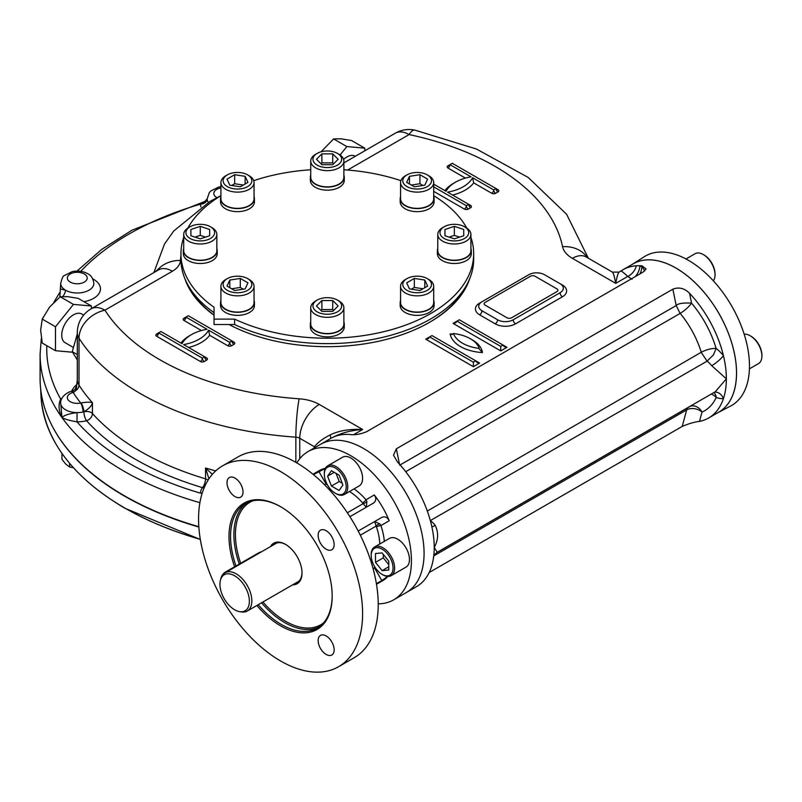 <?xml version="1.0" encoding="UTF-8"?>
<svg xmlns="http://www.w3.org/2000/svg" width="802" height="802" viewBox="0 0 802 802"><rect width="100%" height="100%" fill="white"/><g stroke="black" fill="none" stroke-linecap="round" stroke-linejoin="round"><path stroke-width="1.2" d="M77.303 333.963L72.27 351.627L77.303 360.048M77.303 354.534L72.27 351.627M373.161 568.919L375.055 567.315M387.697 576.427L381.822 580.538L374.624 568.077L374.494 566.402M358.193 531.034L381.822 517.39C384.92 516.097 387.376 517.23 389.211 520.779L380.89 525.591A3.318 0.852 -19.2 0 0 376.449 526.944L374.624 521.551L379.867 523.927L380.89 525.591A47.498 27.428 -120 0 1 384.318 541.37M379.867 523.927A3.318 1.303 -34.2 0 0 376.038 526.142L360.319 535.215M366.354 507.185L366.895 501.471A3.318 1.303 -25.8 0 1 363.075 503.676L362.574 502.914A44.19 25.514 -120 0 0 349.471 491.516M366.334 507.205L363.075 503.676L347.356 512.759M362.574 502.914A3.318 0.852 -40.8 0 0 365.973 499.756L366.895 501.471M327.427 484.889L326.053 483.937L326.915 483.937M381.822 580.538L376.399 583.676M325.351 468.438L313.422 474.604M354.023 488.889A47.498 27.428 -120 0 1 365.973 499.756L374.293 494.954C376.459 498.303 376.208 500.999 373.542 503.044L349.913 516.688M318.143 535.345A11.318 6.536 -120 0 0 326.153 549.21A11.318 6.536 -120 0 0 331.807 549.771A11.318 6.536 -120 0 0 331.807 536.698A11.318 6.536 -120 0 0 320.489 530.162A11.318 6.536 -120 0 0 318.143 535.345M235.016 496.598A11.318 6.536 -120 0 0 240.68 497.16A11.318 6.536 -120 0 0 240.68 484.087A11.318 6.536 -120 0 0 229.352 477.551A11.318 6.536 -120 0 0 227.618 486.624A11.318 6.536 -120 0 0 235.016 496.598M326.153 635.956A11.318 6.536 -120 0 0 320.489 635.395A11.318 6.536 -120 0 0 318.755 644.467A11.318 6.536 -120 0 0 326.153 654.442A11.318 6.536 -120 0 0 331.807 655.003A11.318 6.536 -120 0 0 333.542 645.931A11.318 6.536 -120 0 0 326.153 635.956M258.224 604.698A71.859 41.483 -120 0 0 281.362 624.497A71.859 41.483 -120 0 0 317.291 628.056A71.859 41.483 -120 0 0 332.178 595.605M280.981 506.934A71.859 41.483 -120 0 0 245.432 503.596A71.859 41.483 -120 0 0 235.968 565.971M256.861 605.48A72.962 42.125 -120 0 0 280.58 625.851A72.962 42.125 -120 0 0 332.178 596.066A72.962 42.125 -120 0 0 280.58 506.704A72.962 42.125 -120 0 0 234.605 566.753M302.023 572.558A22.316 12.882 60 0 1 295.727 583.044M273.632 544.779A22.316 12.882 60 0 1 285.863 544.568M270.535 546.563A23.418 13.524 60 0 1 285.462 544.337L285.462 544.337A23.418 13.524 60 0 1 302.023 573.019A23.418 13.524 60 0 1 292.63 584.838M378.223 603.836A85.614 49.423 -120 0 0 393.692 599.836A85.614 49.423 -120 0 0 393.692 500.979A85.614 49.423 -120 0 0 308.078 451.546A85.614 49.423 -120 0 0 296.87 462.944M433.501 557.821C433.321 556.247 434.584 554.382 437.28 552.247L434.223 547.475A85.614 49.423 60 0 1 433.501 557.821A85.614 49.423 60 0 1 431.296 567.265A85.614 49.423 60 0 1 416.499 586.663L393.692 599.836A85.614 49.423 -120 0 0 393.692 599.826L406.343 592.528A85.614 49.423 -120 0 0 406.343 493.671A85.614 49.423 -120 0 0 320.73 444.248L308.078 451.546M387.897 576.438A63.518 36.671 60 0 1 382.644 580.698L376.489 584.247M312.97 474.233L319.126 470.684A63.518 36.671 60 0 1 325.442 468.268M374.293 494.954A63.518 36.671 60 0 1 389.211 520.779M338.574 666.723L354.203 657.71A115.989 66.967 -120 0 0 371.978 564.768A115.989 66.967 -120 0 0 296.209 462.553A115.989 66.967 -120 0 0 238.214 456.809L222.585 465.832A115.989 66.967 -120 0 0 222.585 599.756A115.989 66.967 -120 0 0 338.574 666.723A115.989 66.967 -120 0 0 356.359 573.781A115.989 66.967 -120 0 0 280.58 471.576A115.989 66.967 -120 0 0 222.585 465.832M485.09 305.131L506.964 317.762A3.318 1.915 0 0 0 511.646 317.762L556.949 291.597A3.318 1.915 0 0 0 556.949 288.9L535.084 276.269A3.318 1.915 0 0 0 530.393 276.269L485.09 302.424A3.318 1.915 0 0 0 485.09 305.131M427.286 290.334A14.356 8.291 180 0 1 406.985 290.334A14.356 8.291 180 0 1 406.985 278.615A14.356 8.291 180 0 1 427.286 278.615A14.356 8.291 180 0 1 427.286 290.334M427.286 278.615L428.849 279.517A16.571 9.564 180 0 1 433.702 286.284A16.571 9.564 180 0 1 428.849 293.041A16.571 9.564 180 0 1 410.794 295.116A16.571 9.564 180 0 1 400.569 286.284A16.571 9.564 180 0 1 405.421 279.517L406.985 278.615M411.316 289.191L414.333 287.447L422.955 288.78M424.799 287.717L424.799 280.048L427.606 286.093L419.937 290.524L409.471 288.9L406.664 282.855L414.333 278.434L424.799 280.048M414.333 287.447L414.333 278.434M433.702 286.284L433.702 302.514A16.571 9.564 180 0 1 428.849 309.281A16.571 9.564 180 0 1 410.794 311.356A16.571 9.564 180 0 1 400.569 302.514L400.569 286.284M327.306 150.976A14.356 8.291 180 0 1 337.462 153.413A14.356 8.291 180 0 1 337.462 165.132A14.356 8.291 180 0 1 317.151 165.132A14.356 8.291 180 0 1 317.151 153.413A14.356 8.291 180 0 1 327.306 150.976M337.462 153.413L339.025 154.315A16.571 9.564 180 0 1 343.878 161.072A16.571 9.564 180 0 1 327.306 170.646A16.571 9.564 180 0 1 310.735 161.072A16.571 9.564 180 0 1 315.597 154.315L317.151 153.413M320.98 163.778L321.893 162.866L332.73 162.866L333.642 163.778M321.893 164.691L316.469 159.267L321.893 153.854L332.73 153.854L338.153 159.267L332.73 164.691L321.893 164.691M332.73 162.866L332.73 153.854M321.893 162.866L321.893 153.854M343.878 161.072L343.878 177.312A16.571 9.564 180 0 1 327.306 186.876A16.571 9.564 180 0 1 310.735 177.312L310.735 161.072M327.306 314.244A14.356 8.291 180 0 1 314.043 309.131A14.356 8.291 180 0 1 317.151 300.098A14.356 8.291 180 0 1 337.462 300.098A14.356 8.291 180 0 1 340.579 309.131A14.356 8.291 180 0 1 327.306 314.244M337.462 300.098L339.025 301.001A16.571 9.564 180 0 1 343.878 307.757A16.571 9.564 180 0 1 327.306 317.331A16.571 9.564 180 0 1 310.735 307.757A16.571 9.564 180 0 1 315.597 301.001L317.151 300.098M320.98 310.464L321.893 309.552L332.73 309.552L333.642 310.464M332.73 300.539L338.153 305.953L332.73 311.377L321.893 311.377L316.469 305.953L321.893 300.539L332.73 300.539L332.73 309.552M321.893 309.552L321.893 300.539M343.878 307.757L343.878 323.998A16.571 9.564 180 0 1 327.306 333.562A16.571 9.564 180 0 1 310.735 323.998L310.735 307.757M227.327 290.334A14.356 8.291 180 0 1 227.327 278.615A14.356 8.291 180 0 1 247.638 278.615A14.356 8.291 180 0 1 247.638 290.334A14.356 8.291 180 0 1 227.327 290.334M247.638 278.615L249.201 279.517A16.571 9.564 180 0 1 254.054 286.284A16.571 9.564 180 0 1 243.818 295.116A16.571 9.564 180 0 1 225.763 293.041A16.571 9.564 180 0 1 220.911 286.284A16.571 9.564 180 0 1 225.763 279.517L227.327 278.615M231.668 288.78L240.289 287.447L243.297 289.191M247.958 282.855L245.151 288.9L234.675 290.524L227.006 286.093L229.813 280.048L240.289 278.434L247.958 282.855M240.289 287.447L240.289 278.434M229.813 287.717L229.813 280.048M254.054 286.284L254.054 302.514A16.571 9.564 180 0 1 243.818 311.356A16.571 9.564 180 0 1 225.763 309.281A16.571 9.564 180 0 1 220.911 302.514L220.911 286.284M185.914 232.61A14.356 8.291 180 0 1 190.124 226.755A14.356 8.291 180 0 1 210.425 226.755A14.356 8.291 180 0 1 205.773 240.279A14.356 8.291 180 0 1 185.914 232.61M210.425 226.755L211.989 227.658A16.571 9.564 180 0 1 216.841 234.415A16.571 9.564 180 0 1 200.269 243.988A16.571 9.564 180 0 1 183.708 234.415A16.571 9.564 180 0 1 188.56 227.658L190.124 226.755M195.026 237.121L200.269 235.377L205.523 237.121M209.663 235.748L200.269 238.876L190.886 235.748L190.886 229.482L200.269 226.354L209.663 229.482L209.663 235.748L209.663 229.482M200.269 235.377L200.269 226.354M190.886 235.748L190.886 229.482M183.708 234.415L183.708 250.655A16.571 9.564 180 0 0 200.269 260.219A16.571 9.564 180 0 0 216.841 250.655L216.841 234.415M225.763 175.788L227.327 174.886A14.356 8.291 180 0 1 247.638 174.886A14.356 8.291 180 0 1 247.638 186.615A14.356 8.291 180 0 1 227.327 186.615A14.356 8.291 180 0 1 227.327 174.886L225.763 175.788A16.571 9.564 180 0 0 220.911 182.555L220.911 198.796A16.571 9.564 180 0 0 231.136 207.628A16.571 9.564 180 0 0 249.201 205.553A16.571 9.564 180 0 0 254.054 198.796L254.054 182.555A16.571 9.564 180 0 1 237.482 192.119A16.571 9.564 180 0 1 220.911 182.555M247.638 174.886L249.201 175.788A16.571 9.564 180 0 1 254.054 182.555M231.668 185.462L234.675 183.728L243.297 185.061M240.289 186.796L229.813 185.182L227.006 179.137L234.675 174.706L245.151 176.33L247.958 182.375L240.289 186.796M245.151 183.989L245.151 176.33M234.675 183.728L234.675 174.706M468.709 232.61A14.356 8.291 180 0 1 448.849 240.279A14.356 8.291 180 0 1 444.188 226.755A14.356 8.291 180 0 1 464.498 226.755A14.356 8.291 180 0 1 468.709 232.61M464.498 226.755L466.062 227.658A16.571 9.564 180 0 1 470.914 234.415A16.571 9.564 180 0 1 454.343 243.988A16.571 9.564 180 0 1 437.772 234.415A16.571 9.564 180 0 1 442.624 227.658L444.188 226.755M449.09 237.121L454.343 235.377L459.596 237.121M454.343 235.377L454.343 226.354L463.736 229.482L463.736 235.748L454.343 238.876L444.95 235.748L444.95 229.482L454.343 226.354M444.95 235.748L444.95 229.482M463.736 235.748L463.736 229.482M470.914 234.415L470.914 250.655A16.571 9.564 180 0 1 454.343 260.219A16.571 9.564 180 0 1 437.772 250.655L437.772 234.415M428.849 175.788L427.286 174.886A14.356 8.291 180 0 1 427.286 186.615A14.356 8.291 180 0 1 406.985 186.615A14.356 8.291 180 0 1 406.985 174.886A14.356 8.291 180 0 1 427.286 174.886L428.849 175.788A16.571 9.564 180 0 1 433.702 182.555A16.571 9.564 180 0 1 417.14 192.119A16.571 9.564 180 0 1 400.569 182.555A16.571 9.564 180 0 1 405.421 175.788L406.985 174.886M411.316 185.061L419.937 183.728L422.955 185.462M409.471 183.989L409.471 176.33L419.937 174.706L427.606 179.137L424.799 185.182L414.333 186.796L406.664 182.375L409.471 176.33M419.937 183.728L419.937 174.706M433.702 182.555L433.702 198.796A16.571 9.564 180 0 1 423.476 207.628A16.571 9.564 180 0 1 405.421 205.553A16.571 9.564 180 0 1 400.569 198.796L400.569 182.555M749.429 368.84L758.471 363.617A16.571 9.564 -120 0 0 761.9 356.038L761.9 355.136A15.469 8.932 -120 0 0 750.963 336.198L750.181 335.747A16.571 9.564 -120 0 0 744.166 334.193M761.9 356.038A16.571 9.564 -120 0 0 750.181 335.747M713.369 280.85A16.571 9.564 -120 0 0 715.033 274.865L715.033 273.963A15.469 8.932 -120 0 0 704.096 255.016L703.314 254.565A16.571 9.564 -120 0 0 695.033 253.743L685.991 258.966M715.033 274.865A16.571 9.564 -120 0 0 703.314 254.565M393.06 568.077A15.469 8.932 60 0 1 382.123 574.392A15.469 8.932 60 0 1 371.196 555.455A15.469 8.932 60 0 1 382.123 549.139A15.469 8.932 60 0 1 393.06 568.077M371.196 555.455L371.196 554.553A16.571 9.564 60 0 1 374.624 546.964A16.571 9.564 60 0 1 387.396 551.405A16.571 9.564 60 0 1 394.624 568.077A16.571 9.564 60 0 1 391.196 575.666A16.571 9.564 60 0 1 382.905 574.844L382.123 574.392M388.769 564.648L383.296 557.851L383.296 554.372M375.486 553.51L382.123 552.919L388.769 561.169L388.769 570.032L382.123 570.623L375.486 562.362L375.486 553.51M383.296 557.851L375.486 562.362M388.769 566.783L382.123 570.623M374.624 546.964L389.461 538.403A16.571 9.564 60 0 1 402.233 542.834A16.571 9.564 60 0 1 409.461 559.515A16.571 9.564 60 0 1 406.033 567.094L391.196 575.666M335.256 467.967A15.469 8.932 60 0 1 346.193 486.904A15.469 8.932 60 0 1 335.256 493.22A15.469 8.932 60 0 1 324.329 474.283A15.469 8.932 60 0 1 335.256 467.967M324.329 474.283L324.329 473.38A16.571 9.564 60 0 1 327.757 465.792A16.571 9.564 60 0 1 336.038 466.614A16.571 9.564 60 0 1 346.865 481.21A16.571 9.564 60 0 1 344.329 494.493A16.571 9.564 60 0 1 336.038 493.671L335.256 493.22M342.253 483.275L339.236 481.541L336.078 473.401M334.233 472.338L327.597 476.167L331.427 470.714L339.096 475.135L342.925 485.02L339.096 490.473L331.427 486.042L327.597 476.167M339.236 481.541L331.427 486.042M327.757 465.792L342.594 457.22A16.571 9.564 60 0 1 350.885 458.042A16.571 9.564 60 0 1 361.712 472.649A16.571 9.564 60 0 1 359.166 485.922L344.329 494.493M234.655 609.791A20.822 12.02 60 0 1 220.901 578.793A20.822 12.02 60 0 1 245.061 586.783A20.822 12.02 60 0 1 239.908 611.705A20.822 12.02 60 0 1 234.655 609.791M220.901 578.793L221.623 577.029A22.095 12.752 60 0 1 225.172 572.758A22.095 12.752 60 0 1 236.219 573.851A22.095 12.752 60 0 1 250.645 593.32A22.095 12.752 60 0 1 247.267 611.024A22.095 12.752 60 0 1 241.793 611.966L239.908 611.705M261.011 552.067A6.627 3.83 120 0 0 258.946 552.698L225.362 572.097A6.627 3.83 120 0 0 220.75 579.184M220.911 300.439A16.952 9.794 -0 0 0 220.53 302.514L220.53 305.582A16.952 9.794 -0 0 0 237.482 315.366A16.952 9.794 -0 0 0 254.434 305.582L254.434 302.514A16.952 9.794 -0 0 0 254.054 300.439M220.53 302.514A16.952 9.794 -0 0 0 237.482 312.309A16.952 9.794 -0 0 0 254.434 302.514M183.708 248.57A16.952 9.794 -0 0 0 183.317 250.655L183.317 253.723A16.952 9.794 -0 0 0 200.269 263.507A16.952 9.794 -0 0 0 217.232 253.723L217.232 250.655A16.952 9.794 -0 0 0 216.841 248.57M183.317 250.655A16.952 9.794 -0 0 0 200.269 260.439A16.952 9.794 -0 0 0 217.232 250.655M220.911 196.711A16.952 9.794 -0 0 0 220.53 198.796L220.53 201.863A16.952 9.794 -0 0 0 237.482 211.648A16.952 9.794 -0 0 0 254.434 201.863L254.434 198.796A16.952 9.794 -0 0 0 254.054 196.711M220.53 198.796A16.952 9.794 -0 0 0 237.482 208.58A16.952 9.794 -0 0 0 254.434 198.796M310.735 175.237A16.952 9.794 0 0 0 310.354 177.312L310.354 180.38A16.952 9.794 0 0 0 320.82 189.422A16.952 9.794 0 0 0 339.296 187.297A16.952 9.794 0 0 0 344.269 180.38L344.269 177.312A16.952 9.794 0 0 0 343.878 175.237M310.354 177.312A16.952 9.794 0 0 0 320.82 186.355A16.952 9.794 0 0 0 339.296 184.229A16.952 9.794 0 0 0 344.269 177.312M400.569 196.711A16.952 9.794 0 0 0 400.178 198.796L400.178 201.863A16.952 9.794 0 0 0 417.14 211.648A16.952 9.794 0 0 0 434.093 201.863L434.093 198.796A16.952 9.794 0 0 0 433.702 196.711M400.178 198.796A16.952 9.794 0 0 0 417.14 208.58A16.952 9.794 0 0 0 434.093 198.796M437.772 248.57A16.952 9.794 0 0 0 437.391 250.655L437.391 253.723A16.952 9.794 0 0 0 442.353 260.64A16.952 9.794 0 0 0 460.829 262.765A16.952 9.794 0 0 0 471.295 253.723L471.295 250.655A16.952 9.794 0 0 0 470.914 248.57M437.391 250.655A16.952 9.794 0 0 0 442.353 257.572A16.952 9.794 0 0 0 460.829 259.698A16.952 9.794 0 0 0 471.295 250.655M310.735 321.913A16.952 9.794 -0 0 0 310.354 323.998L310.354 327.066A16.952 9.794 -0 0 0 327.306 336.85A16.952 9.794 -0 0 0 344.269 327.066L344.269 323.998A16.952 9.794 -0 0 0 343.878 321.913M310.354 323.998A16.952 9.794 -0 0 0 327.306 333.782A16.952 9.794 -0 0 0 344.269 323.998M400.569 300.439A16.952 9.794 0 0 0 400.178 302.514L400.178 305.582A16.952 9.794 0 0 0 417.14 315.366A16.952 9.794 0 0 0 434.093 305.582L434.093 302.514A16.952 9.794 0 0 0 433.702 300.439M400.178 302.514A16.952 9.794 0 0 0 417.14 312.309A16.952 9.794 0 0 0 434.093 302.514M61.965 453.471L61.965 459.335L65.794 464.137L69.614 466.995L73.353 467.696M69.614 466.995L69.614 463.406M91.418 308.64L91.418 306.003L78.175 298.364L67.589 296.64L60.21 296.76L49.624 307.006L42.245 319.106L40.641 330.163L42.245 343.066L55.488 350.705L72.511 352.228M83.659 315.116L81.734 314.003A16.571 9.564 120 0 0 73.453 314.825A16.571 9.564 120 0 0 62.626 329.432A16.571 9.564 120 0 0 65.162 342.705L73.022 347.246M60.21 296.76L73.453 304.399L55.488 326.755L55.488 350.705M42.245 319.106L55.488 326.755M91.418 306.003L73.453 304.399M364.8 150.806L364.8 148.169L351.567 140.53L340.98 138.796L333.602 138.926L321.021 151.819M355.316 156.28L355.126 156.169A16.571 9.564 120 0 0 346.835 156.991A16.571 9.564 120 0 0 343.617 159.367M333.602 138.926L346.835 146.565L340.078 154.976M364.8 148.169L346.835 146.565M717.449 412.91A85.654 49.453 -120 0 0 717.73 412.759A85.654 49.453 -120 0 0 732.216 344.499A85.654 49.453 -120 0 0 675.976 268.058A85.654 49.453 -120 0 0 632.106 264.449A85.654 49.453 -120 0 0 631.846 264.62M717.73 412.759L730.532 406.083A86.265 49.804 -120 0 0 745.118 337.331A86.265 49.804 -120 0 0 688.477 260.339A86.265 49.804 -120 0 0 644.287 256.71L632.106 264.449M214.044 312.66A146.365 84.501 180 0 1 180.941 259.136L180.941 253.723A146.365 84.501 180 0 1 183.708 237.382M470.914 237.382A146.365 84.501 180 0 1 473.671 253.723L473.671 259.136A146.365 84.501 180 0 1 389.972 335.497A146.365 84.501 180 0 1 234.595 324.519L214.044 324.519L214.044 307.246A146.365 84.501 180 0 1 180.941 253.723M187.828 228.099A146.365 84.501 180 0 1 220.911 195.688M253.723 180.671A146.365 84.501 180 0 1 310.735 169.763M343.878 169.763A146.365 84.501 180 0 1 400.89 180.671M433.702 195.688A146.365 84.501 180 0 1 466.784 228.099M473.671 253.723A146.365 84.501 180 0 1 389.972 330.083A146.365 84.501 180 0 1 234.595 319.106L234.595 324.519M234.595 319.106L214.044 319.106M229.061 324.519A144.982 83.709 0 0 0 429.832 322.153A144.982 83.709 0 0 0 469.761 278.545M184.851 278.545A144.982 83.709 0 0 0 214.044 315.226M429.341 322.434A143.608 82.907 0 0 0 464.538 288.519M190.074 288.519A143.608 82.907 0 0 0 214.044 315.066M80.992 402.945C86.566 402.023 90.385 401.952 92.441 402.724C91.699 405.852 88.852 408.88 83.899 411.787A6.627 3.83 -0 0 1 92.441 413.541A6.627 4.802 138.1 0 1 86.556 420.719A271.196 156.57 0 0 0 202.485 487.646A23.198 13.393 0 0 0 200.54 493.17A280.58 161.994 0 0 1 76.992 421.842A23.198 13.393 0 0 0 86.556 420.719A6.627 2.165 75.8 0 1 83.899 411.797L83.899 411.787A6.627 2.005 -106.2 0 0 80.992 402.945L80.731 403.005A6.627 1.885 -102.1 0 1 83.037 411.997A16.571 9.564 0 0 0 83.899 411.797L83.037 411.997A16.571 9.564 0 0 1 77.072 412.599A16.571 9.564 180 0 1 60.701 403.035L61.965 417.521C63.869 415.376 68.912 413.732 77.072 412.599L76.992 421.842C69.654 420.589 64.641 419.145 61.965 417.521A287.206 165.814 0 0 1 40.1 354.063L40.1 378.414A287.206 165.814 0 0 0 198.836 526.713M635.224 276.62A11.048 6.376 120 0 0 639.846 265.723A85.614 49.423 -120 0 0 636.287 265.793A85.614 49.423 -120 0 0 623.024 269.723L633.169 263.858A85.614 49.423 60 0 1 718.782 313.281A85.614 49.423 60 0 1 718.782 412.138L708.627 418.002A85.614 49.423 -120 0 0 723.434 398.604A85.614 49.423 -120 0 0 726.361 378.815A85.614 49.423 -120 0 0 723.434 355.637A11.048 2.336 -38.8 0 1 711.715 365.702L726.361 378.815L715.304 391.737L437.28 552.247M80.751 271.337A280.58 161.994 0 0 1 200.54 204.129L204.891 201.422L207.167 198.836A6.627 5.413 -178.8 0 1 200.54 204.129A23.198 13.393 0 0 0 201.001 206.956M212.34 474.353L205.533 468.017L208.921 478.834M77.303 379.727L77.273 380.679C77.694 380.369 75.949 389.371 74.556 389.802A6.627 1.123 39.5 0 1 74.556 389.802A6.627 1.123 39.5 0 1 76.22 390.233L77.313 379.416A27.619 15.94 180 0 0 77.303 379.637L77.303 332.73A27.619 15.94 180 0 0 79.007 338.233A264.56 152.741 0 0 0 295.858 437.17A27.619 2.677 -86 0 1 299.146 398.794A236.951 136.801 0 0 1 104.922 310.184L172.38 271.236A27.619 15.94 0 0 0 180.46 260.439A27.619 22.536 -177 0 0 160.741 266.865L155.317 271.748M72.771 391.055A6.627 1.123 75.3 0 1 73.784 392.228L73.122 392.409A6.627 2.256 75.2 0 0 71.428 391.406L74.546 389.802M204.129 487.857A6.627 4.962 -142.9 0 1 202.485 487.646A6.627 2.486 106.7 0 0 205.533 478.844A264.56 152.741 0 0 1 92.441 413.541L92.441 402.724A264.56 152.741 180 0 1 79.007 385.14A6.627 5.083 -32.5 0 1 76.22 390.233L73.784 392.228M200.54 493.17A6.627 5.413 178.8 0 0 202.254 492.969M46.777 345.682A280.58 161.994 0 0 0 60.671 399.085A6.627 3.87 -120.6 0 0 61.373 399.426M61.794 398.464A23.198 13.393 0 0 0 60.671 399.085C58.185 404.599 58.606 410.744 61.965 417.521A287.206 165.814 0 0 0 199.898 502.674M59.829 297.061L60.701 283.447A16.571 9.564 180 0 0 65.413 290.123L60.701 289.061M62.736 296.509A6.627 3.87 120.6 0 0 65.413 290.123A16.571 9.564 0 0 0 83.518 292.299A16.571 9.564 0 0 0 93.844 283.447C93.202 278.565 91.127 275.307 87.618 273.642C82.897 271.136 77.754 270.464 72.17 271.637L64.27 275.597C63.137 275.657 61.944 278.274 60.701 283.447M313.722 448.288A92.24 53.253 60 0 1 314.474 446.764C317.732 442.453 322.925 438.524 330.053 434.985C338.855 430.644 349.722 428.809 362.654 429.481L319.286 404.449A34.245 19.769 0 0 0 299.146 398.794M333.221 437.17C341.622 432.819 351.436 430.253 362.654 429.481L353.762 434.614M330.053 434.985A6.627 2.376 -122.8 0 1 330.454 438.634M299.758 458.744L299.758 438.273L314.474 446.764A6.627 5.083 -152.5 0 1 315.066 447.516M623.024 269.723A85.614 49.423 -120 0 0 621.349 270.765L619.044 272.119C618.121 272.8 617.019 276.55 615.736 283.367C614.442 276.55 613.34 272.8 612.417 272.119L586.172 256.961A27.619 15.94 120 0 0 572.367 258.334L615.736 283.367L627.735 276.439C623.284 272.239 620.938 270.495 620.708 271.206M711.254 394.073A11.048 8.351 -155.3 0 1 716.226 397.431A11.048 7.338 111 0 0 713.89 392.549M690.271 406.273A11.048 9.002 -113.8 0 1 702.011 412.088A77.323 44.641 -120 0 0 716.226 397.431A30.376 17.544 -120 0 0 723.434 398.604A11.048 8.712 -95.1 0 0 714.652 392.108M406.343 592.528A85.614 49.423 -120 0 0 406.343 493.671A85.614 49.423 -120 0 0 320.73 444.248L330.885 438.383A85.614 49.423 60 0 1 344.148 434.453A85.614 49.423 60 0 1 347.707 434.383A85.614 49.423 60 0 1 349.963 434.514C355.075 435.155 360.649 434.203 366.664 431.676L643.174 272.038L646.081 269.001L642.091 265.853A85.614 49.423 -120 0 0 639.846 265.723L641.821 266.865A11.048 6.376 -60 0 1 639.886 273.933M636.287 265.793A11.048 7.178 -52.8 0 1 627.735 276.439L632.036 279.256M513.21 319.787L560.077 292.73A11.048 6.376 0 0 0 563.315 288.219A11.048 6.376 0 0 0 560.077 283.707L544.458 274.695A11.048 6.376 0 0 0 528.839 274.695L481.972 301.752A11.048 6.376 0 0 0 478.734 306.254A11.048 6.376 0 0 0 481.972 310.765L497.591 319.787A11.048 6.376 0 0 0 513.21 319.787A3.318 1.915 -120 0 0 515.556 323.848L562.423 296.79A14.356 8.291 0 0 0 562.423 285.061L560.097 283.728M399.687 465.17L676.206 305.532C677.921 303.497 683.043 302.695 691.575 303.136C688.888 306.895 685.088 310.314 680.196 313.371L405.722 471.696M427.316 511.054L701.279 352.248C696.808 338.083 689.78 325.121 680.196 313.371M701.279 352.248C706.392 349.592 711.354 348.319 716.136 348.429L713.449 354.885L707.103 361.141L430.343 520.588A19.328 11.158 60 0 1 435.205 525.35A11.048 2.336 -38.8 0 1 431.877 526.844M691.575 303.136C702.913 316.74 711.103 331.838 716.136 348.429A30.376 17.544 -120 0 1 723.434 355.637A85.614 49.423 -120 0 0 689.56 293.251L691.575 303.136M687.845 407.677A11.048 6.376 -120 0 0 686.652 409.902A11.048 7.809 15 0 1 702.011 412.088L699.514 421.391C694.702 421.922 688.938 423.596 682.231 426.413L429.17 572.518M435.205 525.35C438.704 532.568 438.373 539.947 434.223 547.475A85.614 49.423 60 0 0 433.14 533.691L433.14 533.691A85.614 49.423 60 0 0 431.296 524.297A85.614 49.423 60 0 0 397.421 461.912L393.511 455.215L396.338 448.809L672.858 289.171C678.873 286.845 684.437 288.209 689.56 293.251M453.461 333.542A33.143 19.138 0 0 0 479.235 348.419A32.541 18.787 0 0 0 453.461 333.542L452.027 334.564L450.183 333.933A35.9 20.732 0 0 0 482.463 352.569L479.345 349.06M473.37 362.173L475.716 360.82L431.977 335.567L429.631 336.92L473.37 362.173L473.37 366.684L479.626 363.075L476.859 362.424L475.716 360.82L479.626 363.075M425.732 339.176L428.489 338.514L429.631 336.92L425.732 339.176L473.37 366.684M506.964 347.296L504.197 346.634L503.054 345.04L500.719 346.394L456.97 321.141L459.315 319.787L506.964 347.296L500.719 350.905L500.719 346.394M453.07 323.396L455.827 322.735L456.97 321.141L453.07 323.396L500.719 350.905M232.019 340.98L188.269 315.727L185.934 317.081L207.016 329.261A37.554 21.684 0 0 0 182.024 343.687L160.931 331.517L158.585 332.86L202.335 358.123L204.67 356.77L183.588 344.589A37.554 21.684 0 0 0 208.58 330.163L229.673 342.334L232.019 340.98A2.757 1.594 -120 0 0 233.963 344.369A2.757 1.594 0 0 0 233.963 342.113L232.019 340.98A2.757 1.594 -60 0 0 232.59 342.243L232.019 340.98M208.58 330.163L209.683 335.306L227.718 345.722A2.757 1.594 0 0 0 231.628 345.722L233.963 344.369M433.702 186.846L466.343 205.693L468.689 204.34L447.596 192.159A37.554 21.684 0 0 0 472.599 177.733L493.681 189.904L496.027 188.56L452.288 163.297L449.942 164.651L471.035 176.831A37.554 21.684 0 0 0 446.032 191.257L433.702 184.139M452.609 195.056A40.321 23.278 0 0 0 473.701 182.876L472.599 177.733M699.514 421.391A85.614 49.423 -120 0 0 708.627 418.002M379.767 543.997A44.19 25.514 -120 0 0 376.449 526.944M324.579 484.789L326.053 483.937L318.855 471.466M372.439 562.022L371.336 562.653M330.193 488.859L329.101 489.491M318.915 627.034A71.859 41.483 60 0 1 284.68 622.583A71.859 41.483 60 0 1 261.542 602.783M239.287 564.057A71.859 41.483 60 0 1 247.136 502.704M323.487 622.953A70.756 40.852 60 0 1 262.906 601.991M240.65 563.265A70.756 40.852 60 0 1 252.951 500.779M198.856 527.044A286.976 165.683 180 0 1 124.39 496.037A286.976 165.683 180 0 1 52.31 426.243M40.671 388.88L40.942 395.145A286.454 165.382 0 0 0 124.751 507.997A286.454 165.382 0 0 0 200.299 539.295M200.32 539.375A285.903 165.062 180 0 1 132.4 512.257M482.463 352.569A35.298 20.381 0 0 0 471.235 339.266M453.27 334.153A35.298 20.381 0 0 0 450.183 333.933M587.134 257.522A27.619 22.386 168.3 0 0 562.573 246.705A34.245 19.769 0 0 0 572.367 258.334M562.573 246.705A236.951 136.801 0 0 0 409.09 134.576A27.619 15.94 -120 0 0 395.286 133.202L343.878 162.886M347.667 170.034L409.09 134.576A27.619 7.779 -78 0 1 414.834 130.104A27.619 27.619 0 0 0 395.286 133.202M180.941 255.617A146.916 84.822 0 0 0 180.46 260.439M470.644 207.718A2.757 1.594 0 0 0 470.644 205.462L468.689 204.34A2.757 1.594 -120 0 0 470.644 207.718L468.298 209.071A2.757 1.594 60 0 1 466.343 205.693A2.757 1.594 -60 0 1 464.388 209.071A2.757 1.594 0 0 0 468.298 209.071M433.702 191.357L464.388 209.071M454.463 182.806A40.321 23.278 0 0 0 444.93 190.625M447.987 168.039A2.757 1.594 120 0 0 449.942 164.651L447.987 165.783A2.757 1.594 0 0 0 447.987 168.039L465.431 178.104M497.982 189.683L496.027 188.56A2.757 1.594 -120 0 0 497.982 191.939A2.757 1.594 0 0 0 497.982 189.683A2.757 1.594 -60 0 1 496.598 189.823A2.757 1.594 -60 0 1 496.027 188.56L496.598 189.823M473.701 182.876L491.736 193.292A2.757 1.594 0 0 0 495.636 193.292L497.982 191.939M183.979 320.459A2.757 1.594 120 0 0 185.934 317.081L183.979 318.204A2.757 1.594 0 0 0 183.979 320.459L201.412 330.534M188.59 347.477A40.321 23.278 0 0 0 209.683 335.306M206.625 357.892L204.67 356.77A2.757 1.594 -120 0 0 206.625 360.148A2.757 1.594 0 0 0 206.625 357.892A2.757 1.594 -60 0 1 205.252 358.033A2.757 1.594 -60 0 1 204.67 356.77L205.252 358.033M156.641 336.249A2.757 1.594 120 0 0 158.585 332.86L156.641 333.993A2.757 1.594 0 0 0 156.641 336.249L200.38 361.502A2.757 1.594 0 0 0 204.289 361.502L206.625 360.148M190.455 335.236A40.321 23.278 0 0 0 180.921 343.055M481.942 301.763L479.626 303.106A14.356 8.291 0 0 0 479.626 314.825L495.245 323.848A14.356 8.291 0 0 0 515.556 323.848M216.911 197.643A9.945 5.744 180 0 1 214.074 192.139A9.945 5.744 180 0 1 220.911 187.969M207.167 198.766A16.571 9.564 0 0 0 207.167 198.876A16.571 9.564 0 0 0 208.32 202.375M83.929 301.682A23.198 13.393 0 0 0 99.909 291.768A23.198 13.393 0 0 0 92.741 278.875M76.751 384.629A34.245 19.769 0 0 0 71.579 391.366M80.731 403.005A9.945 5.744 180 0 1 68.09 399.817A9.945 5.744 180 0 1 73.122 392.409A271.196 156.57 180 0 0 80.731 403.005M84.3 273.973A9.945 5.744 180 0 1 79.839 283.577A9.945 5.744 180 0 1 67.669 276.55A9.945 5.744 180 0 1 84.3 273.973M215.688 470.894A264.56 152.741 180 0 1 205.533 468.017L205.533 478.844A6.627 3.83 180 0 1 208.059 480.177M158.435 269.953A27.619 15.94 60 0 1 158.575 269.873L91.117 308.82A27.619 15.94 -120 0 1 104.922 310.184A27.619 21.163 147.5 0 0 79.007 338.233L79.007 385.14A27.619 15.94 180 0 1 77.303 379.637M295.858 462.353L295.858 437.17A6.627 3.83 0 0 1 299.758 438.273A27.619 15.94 -60 0 1 319.286 404.449M436.398 552.849L691.154 405.772A66.275 38.265 -120 0 0 692.758 404.749M434.163 555.676L686.652 409.902L682.231 426.413M642.091 265.853L641.821 266.865A11.048 7.809 -165 0 1 644.618 271.036M562.423 296.79A3.318 1.915 60 0 1 560.077 292.73M497.591 319.787A3.318 1.915 -60 0 1 495.245 323.848M481.972 310.765A3.318 1.915 -60 0 1 479.626 314.825M701.229 352.389L707.103 361.141A19.328 11.158 -120 0 1 711.715 365.702M672.858 289.171L676.206 305.532L680.036 313.321M396.338 448.809L399.486 464.178M233.963 342.113A2.757 1.594 -60 0 1 232.59 342.243M185.352 318.344L185.934 317.081A2.757 1.594 60 0 1 185.352 318.344A2.757 1.594 60 0 1 183.979 318.204M231.628 345.722A2.757 1.594 60 0 1 229.673 342.334A2.757 1.594 -60 0 1 227.718 345.722M158.014 334.133L158.585 332.86A2.757 1.594 60 0 1 158.014 334.133A2.757 1.594 60 0 1 156.641 333.993M204.289 361.502A2.757 1.594 60 0 1 202.335 358.123A2.757 1.594 -60 0 1 200.38 361.502M470.644 205.462A2.757 1.594 -60 0 1 469.26 205.603A2.757 1.594 -60 0 1 468.689 204.34L469.26 205.603M495.636 193.292A2.757 1.594 60 0 1 493.681 189.904A2.757 1.594 -60 0 1 491.736 193.292M449.371 165.914L449.942 164.651A2.757 1.594 60 0 1 449.371 165.914A2.757 1.594 60 0 1 447.987 165.783M158.575 269.873L158.575 269.873A27.619 15.94 60 0 1 172.38 271.236M40.942 395.145C43.869 439.115 71.849 476.819 124.871 508.237L200.34 539.505M276.77 542.974L225.172 572.758M298.855 581.239L247.267 611.024M220.911 186.686L218.635 187.077L210.736 191.036L209.312 192.63L207.167 198.876M204.891 201.422L131.769 230.314L101.724 249.402L76.992 271.076M71.428 391.406C70.215 391.125 60.24 395.627 60.701 403.035M40.1 354.063L41.343 338.304M53.754 302.434L59.609 292.69M619.044 272.119L612.417 272.119M91.117 308.82A27.619 27.619 0 0 0 77.303 332.73M414.834 130.104L476.458 149.032L528.167 177.432L566.603 214.264L588.347 258.224M153.874 272.59L164.49 244.059L173.703 231.056L210.094 201.342L220.911 195.648"/></g></svg>
